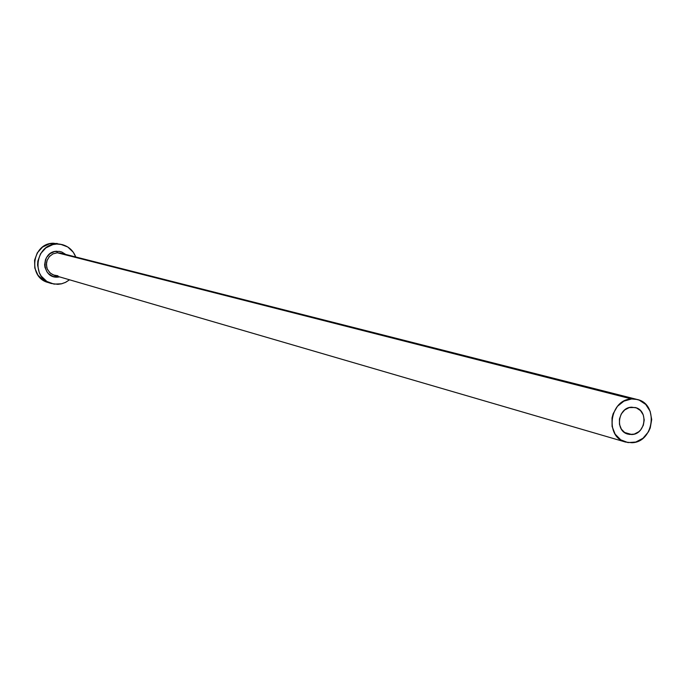 <?xml version="1.0" encoding="UTF-8"?>
<svg xmlns="http://www.w3.org/2000/svg" width="686" height="686" viewBox="0 0 686 686"><rect width="100%" height="100%" fill="white"/><g stroke="black" fill="none" stroke-linecap="round" stroke-linejoin="round"><path stroke-width="1.03" d="M631.832 434.538L627.973 434.144C614.673 431.108 617.897 407.364 631.643 407.184L636.437 407.913L640.51 410.614L643.245 414.867L644.231 420.029L643.314 425.32L640.638 429.933L638.76 431.76L634.267 434.109L629.388 434.444L624.869 432.72L621.379 429.179L619.475 424.368L619.432 419.026L621.267 413.958L624.706 409.945L629.208 407.604L635.227 407.518C648.716 410.314 645.697 434.289 631.832 434.538L624.483 432.454L631.832 434.538M59.622 276.904L57.667 277.144C41.417 278.516 40.628 251.299 56.938 251.248L57.324 252.774L53.096 253.803L49.546 256.375L47.18 260.123L46.365 264.487L47.214 268.826L49.598 272.488L53.165 274.94L57.967 275.806M637.097 399.458L60.479 253.1L57.324 252.774L631.592 398.969L637.191 399.475C658.86 403.822 654.127 442.307 631.892 442.736L625.572 442.067C604.383 437.102 609.648 399.226 631.592 398.969L57.324 252.774L52.925 253.88L49.289 256.658L46.982 260.671L46.459 262.935L46.777 267.54L47.608 269.692L50.43 273.251L54.4 275.378L625.495 442.041M61.912 244.533L53.379 243.23L56.741 244.045L61.997 244.55C68.617 246.351 73.196 250.493 75.752 256.976L73.342 252.319L67.768 246.986L60.591 244.276L53.379 243.23C32.045 243.058 27.406 277.281 48.046 282.495L51.304 283.49M69.526 279.794L65.71 282.28L61.448 283.833L57.873 284.33L51.373 283.515C30.63 278.276 35.295 243.864 56.741 244.045L52.908 244.585L45.876 247.895L40.577 253.7L37.833 261.1L37.567 265.062L39.299 272.719L41.22 276.124L46.828 281.44L54.023 284.124L61.697 283.764L65.35 282.452L69.526 279.794M57.667 277.144L52.796 276.381L48.603 273.757L46.974 271.862L44.942 267.274L44.624 264.753L45.456 259.745L46.562 257.456L49.958 253.726L54.477 251.599L59.416 251.393L61.817 252.028L65.753 254.437M57.221 243.461L49.563 243.779L42.575 247.063L37.301 252.834L34.574 260.2L34.797 268.037L37.944 275.146L43.527 280.428L48.123 282.521M631.592 398.969L623.926 401.13L617.443 406.309L613.138 413.718L612.023 417.911L612.092 426.469L615.153 434.169L620.736 439.829L627.982 442.59L635.785 442.041L642.962 438.285L648.416 431.88L650.234 427.978L651.7 419.532L650.131 411.274L645.766 404.466L639.258 400.144L635.493 399.132L631.592 398.969M61.646 253.468L57.324 252.774L56.938 251.248M57.933 275.806L54.4 275.378"/></g></svg>
